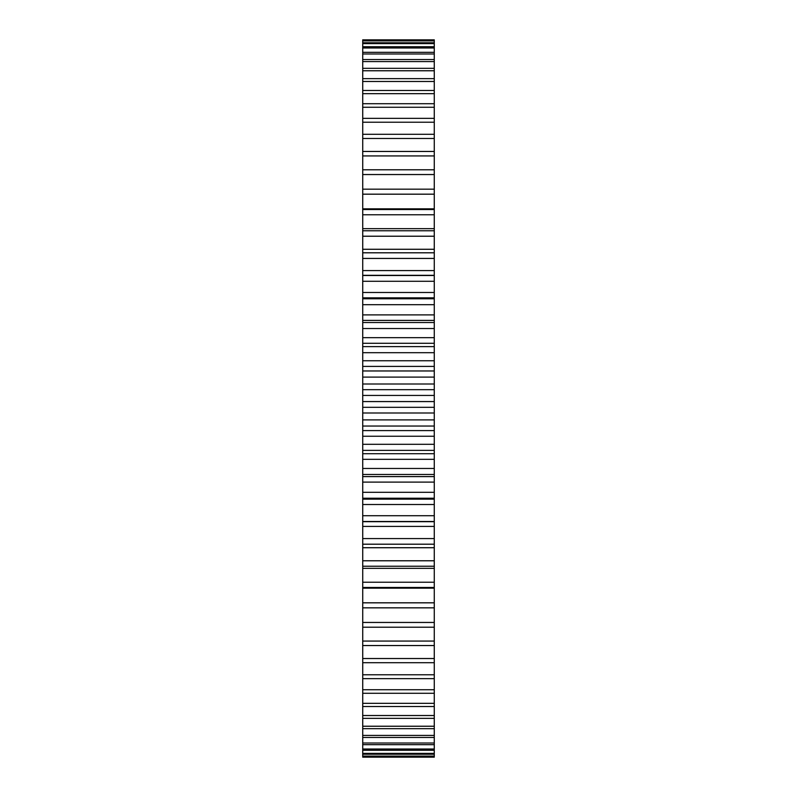 <?xml version="1.0" encoding="UTF-8"?>
<svg xmlns="http://www.w3.org/2000/svg" width="797" height="797" viewBox="0 0 797 797"><rect width="100%" height="100%" fill="white"/><g stroke="black" fill="none" stroke-linecap="round" stroke-linejoin="round"><path stroke-width="1.2" d="M362.725 194.179L434.275 194.179L434.275 189.168L362.725 189.168L362.725 395.432L434.275 395.432L434.275 607.832L362.725 607.832L362.725 602.821L434.275 602.821M362.725 395.432L362.725 401.568L434.275 401.568M362.725 389.683L434.275 389.683L434.275 395.432M362.725 401.568L362.725 407.317L434.275 407.317M362.725 407.317L362.725 602.821M362.725 607.095L362.725 757.15L434.275 757.15L434.275 607.095M362.725 40.478L434.275 40.478L434.275 39.85L362.725 39.85L362.725 189.905M434.275 40.478L434.275 189.905M434.275 194.179L434.275 389.683M362.725 384.005L434.275 384.005M362.725 412.995L434.275 412.995M362.725 377.091L434.275 377.091M362.725 419.909L434.275 419.909M362.725 370.964L434.275 370.964M362.725 426.036L434.275 426.036M362.725 366.401L434.275 366.401M362.725 430.599L434.275 430.599M362.725 360.752L434.275 360.752M362.725 436.248L434.275 436.248M362.725 352.702L434.275 352.702M362.725 444.298L434.275 444.298M362.725 346.625L434.275 346.625M362.725 450.375L434.275 450.375M362.725 343.278L434.275 343.278M362.725 453.722L434.275 453.722M362.725 337.679L434.275 337.679M362.725 459.321L434.275 459.321M362.725 328.533L434.275 328.533M362.725 468.467L434.275 468.467M362.725 322.526L434.275 322.526M362.725 474.474L434.275 474.474M362.725 320.404L434.275 320.404M362.725 476.596L434.275 476.596M362.725 314.895L434.275 314.895M362.725 482.105L434.275 482.105M362.725 304.693L434.275 304.693M362.725 492.307L434.275 492.307M362.725 298.785L434.275 298.785M362.725 498.215L434.275 498.215M362.725 292.489L434.275 292.489M362.725 504.511L434.275 504.511M362.725 281.291L434.275 281.291M362.725 515.709L434.275 515.709M362.725 275.503L434.275 275.503M362.725 521.497L434.275 521.497M362.725 270.582L434.275 270.582M362.725 526.418L434.275 526.418M362.725 258.427L434.275 258.427M362.725 538.573L434.275 538.573M362.725 252.798L434.275 252.798M362.725 544.202L434.275 544.202M362.725 249.272L434.275 249.272M362.725 547.728L434.275 547.728M362.725 236.221L434.275 236.221M362.725 560.779L434.275 560.779M362.725 230.771L434.275 230.771M362.725 566.229L434.275 566.229M362.725 228.659L434.275 228.659M362.725 568.341L434.275 568.341M362.725 214.772L434.275 214.772M362.725 582.228L434.275 582.228M362.725 209.531L434.275 209.531M362.725 587.469L434.275 587.469M362.725 208.844L434.275 208.844M362.725 588.156L434.275 588.156M362.725 174.543L434.275 174.543M362.725 622.457L434.275 622.457M362.725 169.781L434.275 169.781M362.725 627.219L434.275 627.219M362.725 155.943L434.275 155.943M362.725 641.057L434.275 641.057M362.725 151.46L434.275 151.46M362.725 645.54L434.275 645.54M362.725 138.479L434.275 138.479M362.725 658.521L434.275 658.521M362.725 134.294L434.275 134.294M362.725 662.706L434.275 662.706M362.725 122.23L434.275 122.23M362.725 674.77L434.275 674.77M362.725 118.354L434.275 118.354M362.725 678.645L434.275 678.645M362.725 107.266L434.275 107.266M362.725 689.734L434.275 689.734M362.725 103.72L434.275 103.72M362.725 693.28L434.275 693.28M362.725 93.657L434.275 93.657M362.725 703.343L434.275 703.343M362.725 90.469L434.275 90.469M362.725 706.531L434.275 706.531M362.725 81.473L434.275 81.473M362.725 715.527L434.275 715.527M362.725 78.644L434.275 78.644M362.725 718.356L434.275 718.356M362.725 70.764L434.275 70.764M362.725 726.236L434.275 726.236M362.725 68.323L434.275 68.323M362.725 728.677L434.275 728.677M362.725 61.588L434.275 61.588M362.725 735.412L434.275 735.412M362.725 59.526L434.275 59.526M362.725 737.474L434.275 737.474M362.725 53.977L434.275 53.977M362.725 743.023L434.275 743.023M362.725 52.323L434.275 52.323M362.725 744.677L434.275 744.677M362.725 47.979L434.275 47.979M362.725 749.021L434.275 749.021M362.725 46.724L434.275 46.724M362.725 750.276L434.275 750.276M362.725 43.606L434.275 43.606M362.725 753.394L434.275 753.394M362.725 42.769L434.275 42.769M362.725 754.231L434.275 754.231M362.725 40.896L434.275 40.896M362.725 756.104L434.275 756.104M362.725 756.522L434.275 756.522M434.275 297.839L362.725 297.839M434.275 499.161L362.725 499.161M434.275 275.314L362.725 275.314M434.275 521.686L362.725 521.686"/></g></svg>
